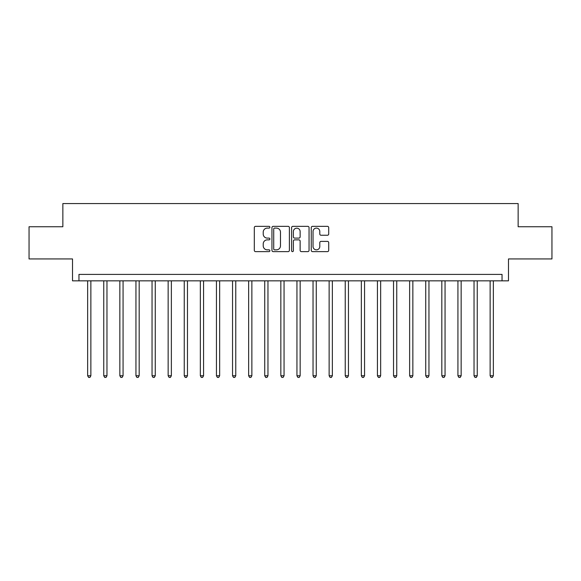 <?xml version="1.0" encoding="UTF-8"?>
<svg xmlns="http://www.w3.org/2000/svg" width="581" height="581" viewBox="0 0 581 581"><rect width="100%" height="100%" fill="white"/><g stroke="black" fill="none" stroke-linecap="round" stroke-linejoin="round"><path stroke-width="0.87" d="M269.896 227.229A0.886 0.886 0 0 0 269.01 226.343L255.575 226.343A1.264 1.264 0 0 0 254.311 227.607L254.311 250.36A1.264 1.264 0 0 0 255.575 251.624L269.01 251.624A0.886 0.886 0 0 0 269.896 250.738A0.886 0.886 0 0 0 269.01 249.852L267.267 249.852A4.045 4.045 0 0 1 263.222 245.807L263.222 243.911A4.045 4.045 0 0 1 267.267 239.866L269.01 239.866A0.886 0.886 0 0 0 269.896 238.98A0.886 0.886 0 0 0 269.01 238.101L267.267 238.101A4.045 4.045 0 0 1 263.222 234.056L263.222 232.153A4.045 4.045 0 0 1 267.267 228.108L269.01 228.108A0.886 0.886 0 0 0 269.896 227.229M327.444 235.254A1.264 1.264 0 0 0 328.708 233.99L328.708 227.607A1.264 1.264 0 0 0 327.444 226.343L312.527 226.343A1.264 1.264 0 0 0 311.263 227.607L311.263 250.36A1.264 1.264 0 0 0 312.527 251.624L327.444 251.624A1.264 1.264 0 0 0 328.708 250.36L328.708 242.647A1.264 1.264 0 0 0 327.444 241.384L321.061 241.384A1.264 1.264 0 0 0 319.797 242.647L319.797 246.475A3.384 3.384 0 0 1 316.413 249.852A3.384 3.384 0 0 1 313.036 246.475L313.036 231.492A3.384 3.384 0 0 1 316.413 228.108A3.384 3.384 0 0 1 319.797 231.492L319.797 233.99A1.264 1.264 0 0 0 321.061 235.254L327.444 235.254M502.042 280.841L508.484 280.841L508.484 258.944L551.95 258.944L551.95 226.75L518.143 226.75L518.143 203.568L62.857 203.568L62.857 226.75L29.05 226.75L29.05 258.944L72.516 258.944L72.516 280.841L502.042 280.841L502.042 274.399L78.958 274.399L78.958 280.841M289.396 227.607A1.264 1.264 0 0 0 288.132 226.343L273.215 226.343A1.264 1.264 0 0 0 271.952 227.607L271.952 250.36A1.264 1.264 0 0 0 273.215 251.624L288.132 251.624A1.264 1.264 0 0 0 289.396 250.36L289.396 227.607M292.868 226.343L307.785 226.343A1.264 1.264 0 0 1 309.048 227.607L309.048 250.36A1.264 1.264 0 0 1 307.785 251.624L301.401 251.624A1.264 1.264 0 0 1 300.137 250.36L300.137 241.13A1.264 1.264 0 0 0 298.874 239.866L294.64 239.866A1.264 1.264 0 0 0 293.376 241.13L293.376 250.738A0.886 0.886 0 0 1 292.49 251.624A0.886 0.886 0 0 1 291.604 250.738L291.604 227.607A1.264 1.264 0 0 1 292.868 226.343M274.602 228.108A0.886 0.886 0 0 0 273.716 228.994L273.716 248.973A0.886 0.886 0 0 0 274.602 249.852L276.433 249.852A4.045 4.045 0 0 0 280.478 245.807L280.478 232.153A4.045 4.045 0 0 0 276.433 228.108L274.602 228.108M300.137 231.558A3.384 3.384 0 0 0 296.76 228.173A3.384 3.384 0 0 0 293.376 231.558L293.376 236.83A1.264 1.264 0 0 0 294.64 238.101L298.874 238.101A1.264 1.264 0 0 0 300.137 236.83L300.137 231.558M87.651 280.841L87.651 375.762L90.868 375.762L90.868 280.841M90.868 375.762L89.902 377.432L88.617 377.432L87.651 375.762M103.752 280.841L103.752 375.762L106.969 375.762L106.969 280.841M106.969 375.762L106.003 377.432L104.718 377.432L103.752 375.762M119.846 280.841L119.846 375.762L123.07 375.762L123.07 280.841M123.07 375.762L122.104 377.432L120.812 377.432L119.846 375.762M135.947 280.841L135.947 375.762L139.171 375.762L139.171 280.841M139.171 375.762L138.205 377.432L136.913 377.432L135.947 375.762M152.048 280.841L152.048 375.762L155.265 375.762L155.265 280.841M155.265 375.762L154.299 377.432L153.014 377.432L152.048 375.762M168.149 280.841L168.149 375.762L171.366 375.762L171.366 280.841M171.366 375.762L170.4 377.432L169.115 377.432L168.149 375.762M184.242 280.841L184.242 375.762L187.467 375.762L187.467 280.841M187.467 375.762L186.501 377.432L185.208 377.432L184.242 375.762M200.343 280.841L200.343 375.762L203.568 375.762L203.568 280.841M203.568 375.762L202.602 377.432L201.309 377.432L200.343 375.762M216.444 280.841L216.444 375.762L219.662 375.762L219.662 280.841M219.662 375.762L218.696 377.432L217.41 377.432L216.444 375.762M232.545 280.841L232.545 375.762L235.763 375.762L235.763 280.841M235.763 375.762L234.797 377.432L233.511 377.432L232.545 375.762M248.639 280.841L248.639 375.762L251.863 375.762L251.863 280.841M251.863 375.762L250.898 377.432L249.605 377.432L248.639 375.762M264.74 280.841L264.74 375.762L267.964 375.762L267.964 280.841M267.964 375.762L266.999 377.432L265.706 377.432L264.74 375.762M280.841 280.841L280.841 375.762L284.058 375.762L284.058 280.841M284.058 375.762L283.092 377.432L281.807 377.432L280.841 375.762M296.942 280.841L296.942 375.762L300.159 375.762L300.159 280.841M300.159 375.762L299.193 377.432L297.908 377.432L296.942 375.762M313.036 280.841L313.036 375.762L316.26 375.762L316.26 280.841M316.26 375.762L315.294 377.432L314.001 377.432L313.036 375.762M329.136 280.841L329.136 375.762L332.361 375.762L332.361 280.841M332.361 375.762L331.395 377.432L330.102 377.432L329.136 375.762M345.237 280.841L345.237 375.762L348.455 375.762L348.455 280.841M348.455 375.762L347.489 377.432L346.203 377.432L345.237 375.762M361.338 280.841L361.338 375.762L364.556 375.762L364.556 280.841M364.556 375.762L363.59 377.432L362.304 377.432L361.338 375.762M377.432 280.841L377.432 375.762L380.657 375.762L380.657 280.841M380.657 375.762L379.691 377.432L378.398 377.432L377.432 375.762M393.533 280.841L393.533 375.762L396.758 375.762L396.758 280.841M396.758 375.762L395.792 377.432L394.499 377.432L393.533 375.762M409.634 280.841L409.634 375.762L412.851 375.762L412.851 280.841M412.851 375.762L411.885 377.432L410.6 377.432L409.634 375.762M425.735 280.841L425.735 375.762L428.952 375.762L428.952 280.841M428.952 375.762L427.986 377.432L426.701 377.432L425.735 375.762M441.829 280.841L441.829 375.762L445.053 375.762L445.053 280.841M445.053 375.762L444.087 377.432L442.795 377.432L441.829 375.762M457.93 280.841L457.93 375.762L461.154 375.762L461.154 280.841M461.154 375.762L460.188 377.432L458.896 377.432L457.93 375.762M474.031 280.841L474.031 375.762L477.248 375.762L477.248 280.841M477.248 375.762L476.282 377.432L474.997 377.432L474.031 375.762M490.132 280.841L490.132 375.762L493.349 375.762L493.349 280.841M493.349 375.762L492.383 377.432L491.098 377.432L490.132 375.762"/></g></svg>
